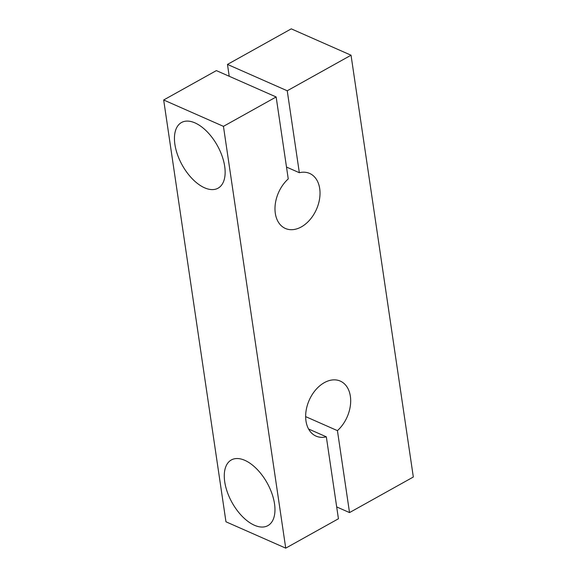<?xml version="1.0" encoding="UTF-8"?>
<svg xmlns="http://www.w3.org/2000/svg" width="577" height="577" viewBox="0 0 577 577"><rect width="100%" height="100%" fill="white"/><g stroke="black" fill="none" stroke-linecap="round" stroke-linejoin="round"><path stroke-width="0.87" d="M229.22 76.272L227.475 64.415L291.27 28.85L351.04 55.212L413.327 477.013L349.525 512.585L337.43 430.644L305.651 416.623M308.565 428.992L326.33 436.825L338.432 518.766L285.73 548.15L225.96 521.788L163.673 99.987L216.375 70.603L276.145 96.965L288.248 178.906A30.069 20.736 -66.2 0 0 275.041 206.689A30.069 20.736 -66.2 0 0 285.37 228.456A30.069 20.736 -66.2 0 0 316.477 209.314A30.069 20.736 -66.2 0 0 309.64 173.432A30.069 20.736 -66.2 0 0 299.34 172.718L287.238 90.777L351.04 55.212M227.475 64.415L287.238 90.777M286.495 167.056L299.34 172.718M336.679 506.916L349.525 512.585M274.515 503.771A37.584 20.101 60.9 0 1 267.916 525.618A37.584 20.101 60.9 0 1 232.062 502.574A37.584 20.101 60.9 0 1 231.312 459.963A37.584 20.101 60.9 0 1 256.801 469.014A37.584 20.101 60.9 0 1 274.515 503.771M285.73 548.15L223.443 126.349L276.145 96.965M163.673 99.987L223.443 126.349M224.691 166.327A37.584 20.101 60.9 0 1 218.084 188.174A37.584 20.101 60.9 0 1 182.231 165.13A37.584 20.101 60.9 0 1 181.488 122.519A37.584 20.101 60.9 0 1 206.97 131.57A37.584 20.101 60.9 0 1 224.691 166.327M326.33 436.825A30.069 20.736 -66.2 0 1 316.037 436.111A30.069 20.736 -66.2 0 1 309.193 400.236A30.069 20.736 -66.2 0 1 340.3 381.094A30.069 20.736 -66.2 0 1 350.628 402.854A30.069 20.736 -66.2 0 1 337.43 430.644"/></g></svg>
